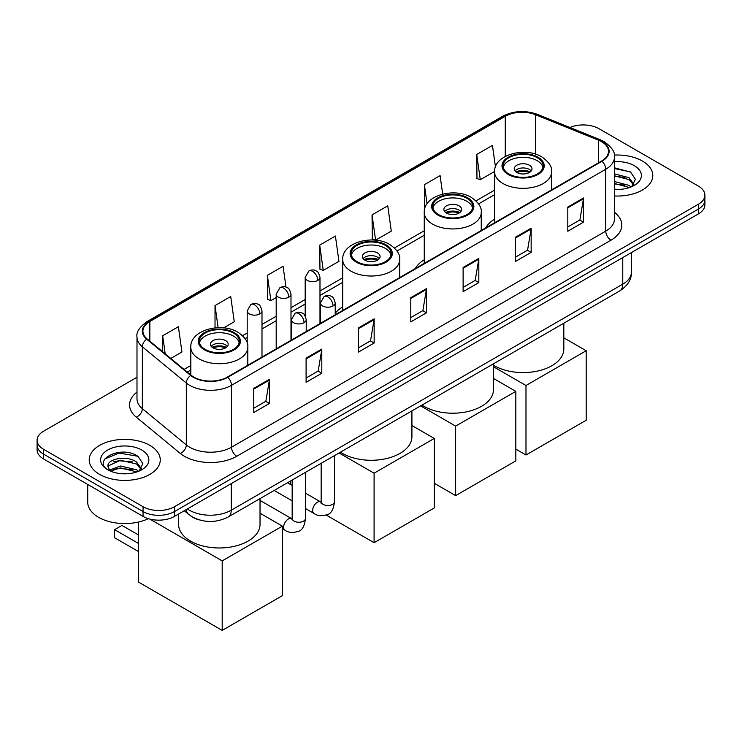 <?xml version="1.0" encoding="UTF-8"?>
<svg xmlns="http://www.w3.org/2000/svg" width="742" height="742" viewBox="0 0 742 742"><rect width="100%" height="100%" fill="white"/><g stroke="black" fill="none" stroke-linecap="round" stroke-linejoin="round"><path stroke-width="1.11" d="M342.711 306.854A39.233 22.65 0 0 0 335.217 313.254M424.257 259.774A39.233 22.65 0 0 0 415.334 268.539M494.608 219.159A39.233 22.65 0 0 0 485.685 227.924M199.459 519.947A22.204 12.818 180 0 1 190.49 515.755M136.992 377.27L43.602 431.185A22.204 12.818 0 0 0 37.1 440.247L37.1 449.921A22.204 12.818 0 0 0 43.602 458.983L143.048 516.404A22.204 12.818 0 0 0 174.453 516.404L698.398 213.909A22.204 12.818 0 0 0 704.9 204.848L704.9 200.006A22.204 12.818 0 0 1 698.398 209.077A22.204 12.818 0 0 0 704.9 200.006L704.9 195.174A22.204 12.818 0 0 0 698.398 186.112L598.952 128.691A22.204 12.818 0 0 0 569.921 127.503M37.1 440.247A22.204 12.818 0 0 0 43.602 449.318L143.048 506.73A22.204 12.818 0 0 0 174.453 506.73L174.453 511.563L698.398 209.077L174.453 511.563A22.204 12.818 0 0 1 143.048 511.563A22.204 12.818 0 0 0 174.453 511.563L174.453 516.404M43.602 449.318L43.602 454.15L143.048 511.563L43.602 454.15A22.204 12.818 0 0 1 37.1 445.089A22.204 12.818 0 0 0 43.602 454.15L43.602 458.983M642.387 161.023A35.533 20.516 0 0 0 614.283 155.087A35.533 20.516 0 0 1 642.387 161.023A35.533 20.516 0 0 1 652.793 175.529A35.533 20.516 0 0 0 642.387 161.023M149.856 445.385A35.533 20.516 0 0 0 111.133 440.943A35.533 20.516 0 0 0 89.207 459.892A35.533 20.516 0 0 0 99.614 474.398A35.533 20.516 0 0 0 138.327 478.84A35.533 20.516 0 0 0 160.263 459.892A35.533 20.516 0 0 0 149.856 445.385A35.533 20.516 0 0 0 111.133 440.943A35.533 20.516 0 0 0 89.207 459.892A35.533 20.516 0 0 0 99.614 474.398A35.533 20.516 0 0 0 138.327 478.84A35.533 20.516 0 0 0 160.263 459.892A35.533 20.516 0 0 0 149.856 445.385M601.567 141.685A23.688 13.671 180 0 1 608.505 151.359A23.688 13.671 180 0 1 601.567 161.023L227.321 377.094A23.688 13.671 180 0 1 191.167 375.267L147.194 339.011A23.688 13.671 180 0 1 142.909 331.164A23.688 13.671 180 0 1 149.847 321.49L505.265 116.299A23.688 13.671 180 0 1 535.603 114.76L598.404 140.155A23.688 13.671 180 0 1 601.567 141.685M601.985 141.444A24.282 14.015 0 0 0 598.738 139.876L535.937 114.481A24.282 14.015 0 0 0 504.848 116.058L149.43 321.249A24.282 14.015 0 0 0 146.712 339.205L190.685 375.461A24.282 14.015 0 0 0 227.738 377.335L601.985 161.264A24.282 14.015 0 0 0 601.985 141.444M253.755 388.363L253.755 412.543L269.457 403.472L269.457 379.301L253.755 388.363M253.755 408.248L265.849 401.264L269.392 380.099A5.917 3.422 -120 0 0 269.457 379.301M265.747 401.329L269.457 403.472M306.094 358.145L306.094 382.325L321.796 373.254L321.796 349.083L306.094 358.145M306.094 378.03L318.188 371.046L321.731 349.881A5.917 3.422 -120 0 0 321.796 349.083M318.086 371.111L321.796 373.254M358.442 327.927L358.442 352.098L374.144 343.036L374.144 318.856L358.442 327.927M358.442 347.812L370.536 340.828L374.079 319.663A5.917 3.422 -120 0 0 374.144 318.856M370.425 340.893L374.144 343.036M567.806 207.046L567.806 231.226L583.509 222.155L583.509 197.984L567.806 207.046M567.806 226.931L579.901 219.957L583.444 198.782A5.917 3.422 -120 0 0 583.509 197.984M579.79 220.012L583.509 222.155M515.458 237.264L515.458 261.444L531.161 252.382L531.161 228.202L515.458 237.264M515.458 257.159L527.553 250.175L531.105 229.009A5.917 3.422 -120 0 0 531.161 228.202M527.451 250.23L531.161 252.382M463.119 267.491L463.119 291.662L478.822 282.6L478.822 258.42L463.119 267.491M463.119 287.377L475.214 280.393L478.757 259.227A5.917 3.422 -120 0 0 478.822 258.42M475.112 280.448L478.822 282.6M410.78 297.709L410.78 321.88L426.483 312.818L426.483 288.638L410.78 297.709M410.78 317.595L422.875 310.61L426.418 289.445A5.917 3.422 -120 0 0 426.483 288.638M422.764 310.675L426.483 312.818M614.422 195.981A35.533 20.516 0 0 0 652.793 175.529A35.533 20.516 0 0 1 614.422 195.981M174.453 506.73L698.398 204.235A22.204 12.818 0 0 0 704.9 195.174M223.639 327.899L234.268 321.759L230.725 296.494L215.022 305.565L215.022 327.89M170.753 358.432L181.929 351.977L178.386 326.721L162.684 335.783L162.684 351.773M372.048 214.902L375.591 240.167L391.294 231.096L387.751 205.84L372.048 214.902L372.298 238.933M442.686 194.107L440.089 175.622L424.387 184.684L424.637 208.715M495.461 166.959L492.428 145.404L476.726 154.466L476.985 178.497M285.995 287.135L283.064 266.276L267.361 275.347L267.621 299.369M319.709 245.129L323.252 270.385L338.955 261.323L335.412 236.058L319.709 245.129L319.96 269.151M323.252 270.385L319.709 269.058M375.591 240.167L372.048 238.841M424.387 184.684L427.067 203.772M476.726 154.466L480.278 179.731L494.608 171.448M480.278 179.731L476.726 178.405M267.361 275.347L270.904 300.603L276.191 297.561M270.904 300.603L267.361 299.276M215.022 305.565L218.129 327.695M162.684 335.783L165.216 353.869M614.422 189.21L618.837 189.433M614.422 181.53L629.095 185.398L631.052 186.965M614.422 183.45L629.448 187.559M614.422 173.86L629.095 177.718L633.9 184.359M614.422 175.78L629.095 179.638L633.52 184.86M614.422 189.368A24.134 13.931 0 0 0 634.327 185.379A24.134 13.931 0 0 0 634.327 165.679A24.134 13.931 0 0 0 614.422 161.7M631.627 186.734L635.402 179.304L630.626 172.098L614.422 167.794M614.422 168.536L630.292 171.884M614.422 176.206L624.949 177.524M614.422 183.886L624.949 185.203M537.236 157.675A19.988 11.538 0 0 0 515.458 155.171A19.988 11.538 0 0 0 503.122 165.828A19.988 11.538 0 0 0 508.975 173.99A19.988 11.538 0 0 0 530.753 176.494A19.988 11.538 0 0 0 543.088 165.828A19.988 11.538 0 0 0 537.236 157.675M542.921 167.34A19.988 11.538 0 0 0 537.236 160.689A19.988 11.538 0 0 0 516.682 157.925A19.988 11.538 0 0 0 503.289 167.34M493.467 365.194A40.708 23.503 0 0 0 494.32 365.704A40.708 23.503 0 0 0 538.683 370.796A40.708 23.503 0 0 0 563.818 349.083L563.818 323.206M529.389 165.225A8.885 5.129 0 0 0 519.706 164.112A8.885 5.129 0 0 0 514.225 168.851A8.885 5.129 0 0 0 516.822 172.478A8.885 5.129 0 0 0 526.505 173.591A8.885 5.129 0 0 0 531.986 168.851A8.885 5.129 0 0 0 529.389 165.225M531.198 170.966A8.885 5.129 0 0 0 529.389 169.454A8.885 5.129 0 0 0 515.013 170.966M515.931 171.875A11.844 6.836 180 0 1 529.76 171.662L529.76 172.246M516.896 172.524A10.36 5.982 180 0 1 528.694 172.274L529.76 171.662M528.517 172.914L528.694 172.274M525.985 455.004L525.985 385.497L586.18 350.743L586.18 420.25L525.985 455.004L515.829 449.133M525.985 385.497L493.467 366.724M563.818 337.833L586.18 350.743M466.885 198.281A19.988 11.538 0 0 0 445.107 195.786A19.988 11.538 0 0 0 432.772 206.443A19.988 11.538 0 0 0 438.624 214.605A19.988 11.538 0 0 0 460.402 217.1A19.988 11.538 0 0 0 472.747 206.443A19.988 11.538 0 0 0 466.885 198.281M472.571 207.955A19.988 11.538 0 0 0 466.885 201.305A19.988 11.538 0 0 0 446.341 198.541A19.988 11.538 0 0 0 432.948 207.955M421.994 405.086A40.708 23.503 0 0 0 423.97 406.319A40.708 23.503 0 0 0 468.341 411.411A40.708 23.503 0 0 0 493.467 389.698L493.467 363.821M459.038 205.84A8.885 5.129 0 0 0 449.355 204.727A8.885 5.129 0 0 0 443.874 209.467A8.885 5.129 0 0 0 446.48 213.093A8.885 5.129 0 0 0 456.154 214.206A8.885 5.129 0 0 0 461.645 209.467A8.885 5.129 0 0 0 459.038 205.84M460.847 211.581A8.885 5.129 0 0 0 459.038 210.069A8.885 5.129 0 0 0 444.662 211.581M445.58 212.49A11.844 6.836 180 0 1 459.409 212.268L459.409 212.861M446.554 213.139A10.36 5.982 180 0 1 458.343 212.889L459.409 212.268M458.166 213.529L458.343 212.889M455.634 495.61L455.634 426.112L515.829 391.359L515.829 460.865L455.634 495.61L434.283 483.283M455.634 426.112L420.612 405.883M493.467 378.448L515.829 391.359M385.339 245.37A19.988 11.538 0 0 0 363.561 242.866A19.988 11.538 0 0 0 351.226 253.523A19.988 11.538 0 0 0 357.078 261.685A19.988 11.538 0 0 0 378.856 264.189A19.988 11.538 0 0 0 391.192 253.523A19.988 11.538 0 0 0 385.339 245.37M391.025 255.035A19.988 11.538 0 0 0 385.339 248.385A19.988 11.538 0 0 0 364.786 245.621A19.988 11.538 0 0 0 351.393 255.035M340.448 452.175A40.708 23.503 0 0 0 342.424 453.399A40.708 23.503 0 0 0 386.786 458.491A40.708 23.503 0 0 0 411.921 436.778L411.921 410.901M377.493 252.92A8.885 5.129 0 0 0 367.809 251.807A8.885 5.129 0 0 0 362.328 256.547A8.885 5.129 0 0 0 364.925 260.173A8.885 5.129 0 0 0 374.608 261.286A8.885 5.129 0 0 0 380.089 256.547A8.885 5.129 0 0 0 377.493 252.92M379.301 258.661A8.885 5.129 0 0 0 377.493 257.149A8.885 5.129 0 0 0 363.116 258.661M364.034 259.57A11.844 6.836 180 0 1 377.863 259.357L377.863 259.941M365.008 260.219A10.36 5.982 180 0 1 376.797 259.969L377.863 259.357M376.621 260.618L376.797 259.969M374.089 542.699L374.089 473.192L434.283 438.439L434.283 507.945L374.089 542.699L326.23 515.069M290.345 484.415L290.345 481.094M374.089 473.192L339.066 452.972M411.921 425.528L434.283 438.439M233.442 333.065A19.988 11.538 0 0 0 211.665 330.561A19.988 11.538 0 0 0 199.329 341.218A19.988 11.538 0 0 0 205.182 349.38A19.988 11.538 0 0 0 226.959 351.884A19.988 11.538 0 0 0 239.304 341.218A19.988 11.538 0 0 0 233.442 333.065M239.128 342.73A19.988 11.538 0 0 0 233.442 336.08A19.988 11.538 0 0 0 212.898 333.316A19.988 11.538 0 0 0 199.496 342.73M178.599 514.011L178.599 524.473A40.708 23.503 0 0 0 190.527 541.094A40.708 23.503 0 0 0 234.899 546.186A40.708 23.503 0 0 0 260.025 524.473L260.025 498.596M225.596 340.615A8.885 5.129 0 0 0 215.913 339.502A8.885 5.129 0 0 0 210.431 344.242A8.885 5.129 0 0 0 213.037 347.868A8.885 5.129 0 0 0 222.711 348.981A8.885 5.129 0 0 0 228.193 344.242A8.885 5.129 0 0 0 225.596 340.615M227.404 346.356A8.885 5.129 0 0 0 225.596 344.844A8.885 5.129 0 0 0 211.22 346.356M212.138 347.265A11.844 6.836 180 0 1 225.967 347.052L225.967 347.636M213.112 347.915A10.36 5.982 180 0 1 224.9 347.664L225.967 347.052M224.724 348.313L224.9 347.664M138.448 551.519L114.63 537.774L114.63 529.667L138.448 543.422M222.192 630.394L222.192 560.887L282.387 526.134L282.387 595.641L222.192 630.394L138.448 582.043L138.448 522.043M222.192 560.887L149.736 519.048M260.025 513.223L282.387 526.134M114.63 529.667L121.957 525.438L138.448 534.963M87.723 484.461L87.723 502.204A37.007 21.37 0 0 0 98.565 517.313A37.007 21.37 0 0 0 148.335 518.658M120.723 473.628L126.298 473.795M109.63 470.085L120.408 465.976L136.565 469.76L138.513 471.328M110.623 471.124L120.408 467.896L136.908 471.921M109.797 470.836L108.072 466.783A16.732 9.655 0 0 0 110.771 471.253M141.37 468.721L136.565 462.08C126.52 454.596 105.865 459.215 108.072 466.783L108.007 466.05M108.109 467.015L108.573 465.772L120.408 460.226L136.565 464L140.989 469.222M139.088 471.087L142.872 463.667L138.086 456.46C121.159 444.291 91.071 460.328 108.443 470.159L109.306 470.688M141.796 450.042A24.134 13.931 0 0 0 107.673 450.042A24.134 13.931 0 0 0 107.673 469.742A24.134 13.931 0 0 0 141.796 469.742A24.134 13.931 0 0 0 141.796 450.042M104.919 458.881L119.091 453.065L137.762 456.247M113.767 461.709L119.091 460.745L132.419 461.886M113.767 469.38L119.091 468.415L132.419 469.565M187.383 508.938A29.606 17.094 0 0 0 189.377 510.208A29.606 17.094 0 0 0 231.244 510.208L622.761 284.167A29.606 17.094 0 0 0 631.433 272.082C631.655 279.428 627.741 285.716 619.7 290.947L228.184 516.988A14.803 8.552 60 0 0 231.244 510.208L231.244 483.617M622.761 257.576L622.761 284.167A14.803 8.552 60 0 1 619.7 290.947M186.186 509.633A14.803 9.906 129.5 0 0 188.765 514.447L184.266 510.737M698.398 213.909L698.398 204.235M143.048 516.404L143.048 506.73M614.422 212.268A37.007 21.37 180 0 1 610.981 240.204L236.744 456.265A7.401 4.276 60 0 1 231.513 447.203L605.75 231.133A29.606 17.094 0 0 0 614.422 219.048L614.422 157.156A29.606 17.094 180 0 1 605.75 169.241A7.401 4.276 -120 0 0 601.985 161.264M236.744 456.265A37.007 21.37 180 0 1 184.406 456.265A37.007 21.37 180 0 1 180.26 453.408L136.278 417.152A37.007 21.37 180 0 1 136.992 392.073M189.637 447.203A29.606 17.094 0 0 0 231.513 447.203L231.513 385.311A29.606 17.094 180 0 1 186.316 383.03L142.343 346.774A29.606 17.094 180 0 1 136.992 336.961L136.992 398.853A29.606 17.094 0 0 0 142.343 408.656L186.316 444.922A29.606 17.094 0 0 0 189.637 447.203M614.422 157.156C615.415 152.537 612.011 147.37 604.22 141.685L600.324 139.793A7.401 3.469 112 0 0 598.738 139.876M600.324 139.793L537.523 114.407C525.262 110.066 513.622 110.697 502.612 116.29A7.401 4.276 60 0 1 504.848 116.058M149.43 321.249A7.401 4.276 -120 0 0 147.194 321.49C139.515 327.009 136.111 332.175 136.992 336.961M146.712 339.205A7.401 4.953 129.5 0 0 142.343 346.774L142.343 408.656A7.401 4.953 -50.5 0 1 136.278 417.152M537.523 114.407A7.401 3.469 112 0 0 535.937 114.481M190.685 375.461A7.401 4.953 129.5 0 0 186.316 383.03L186.316 444.922A7.401 4.953 -50.5 0 1 180.26 453.408M227.738 377.335A7.401 4.276 60 0 1 231.513 385.311L605.75 169.241L605.75 231.133A7.401 4.276 60 0 0 610.981 240.204M149.847 321.49L149.847 341.19M598.404 140.155L598.404 162.85M535.603 114.76L535.603 154.178M552.567 189.312L551.603 188.922M505.265 116.299L505.265 156.414M494.608 190.137L475.984 200.897M424.257 230.753L394.438 247.976M342.711 277.833L319.988 290.957M305.185 299.499L290.994 307.698M276.191 316.24L261.991 324.44M247.188 332.982L242.541 335.672M190.815 365.528L184.081 369.423M410.78 298.469L426.418 289.445M463.119 268.252L478.757 259.227M515.458 238.034L531.105 229.009M567.806 207.816L583.444 198.782M358.442 328.687L374.079 319.663M306.094 358.915L321.731 349.881M253.755 389.133L269.392 380.099M508.187 174.444A21.101 12.178 0 0 0 538.024 174.444A21.101 12.178 0 0 0 538.024 157.221A21.101 12.178 0 0 0 508.187 157.221A21.101 12.178 0 0 0 508.187 174.444M551.603 189.869L551.603 171.875A28.502 16.454 180 0 1 534.008 187.077A28.502 16.454 180 0 1 502.955 183.506A28.502 16.454 180 0 1 494.608 171.875L494.608 222.776M437.836 215.059A21.101 12.178 0 0 0 467.673 215.059A21.101 12.178 0 0 0 467.673 197.836A21.101 12.178 0 0 0 437.836 197.836A21.101 12.178 0 0 0 437.836 215.059M481.252 230.484L481.252 212.49A28.502 16.454 180 0 1 463.667 227.692A28.502 16.454 180 0 1 432.605 224.121A28.502 16.454 180 0 1 424.257 212.49L424.257 263.391M356.29 262.139A21.101 12.178 0 0 0 386.128 262.139A21.101 12.178 0 0 0 386.128 244.916A21.101 12.178 0 0 0 356.29 244.916A21.101 12.178 0 0 0 356.29 262.139M399.706 277.564L399.706 259.57A28.502 16.454 180 0 1 382.111 274.772A28.502 16.454 180 0 1 351.059 271.201A28.502 16.454 180 0 1 342.711 259.57L342.711 310.471M204.393 349.834A21.101 12.178 0 0 0 234.231 349.834A21.101 12.178 0 0 0 234.231 332.611A21.101 12.178 0 0 0 204.393 332.611A21.101 12.178 0 0 0 204.393 349.834M247.809 365.259L247.809 347.265A28.502 16.454 180 0 1 230.224 362.467A28.502 16.454 180 0 1 199.162 358.896A28.502 16.454 180 0 1 190.815 347.265L190.815 374.97M333.056 305.954A7.401 4.276 0 0 0 335.217 302.931C334.048 298.655 332.88 296.559 331.711 296.633C329.559 295.121 327.036 295.084 324.115 296.522A7.401 4.276 60 0 1 327.816 296.893A7.401 4.276 -120 0 1 333.056 305.954A7.401 4.276 0 0 1 322.584 305.954A7.401 4.276 0 0 1 320.414 302.931L324.115 296.522M305.481 508.539L314.014 513.473A6.659 3.849 -60 0 1 312.994 508.131A6.659 3.849 -60 0 1 317.353 502.26A6.659 3.849 -60 0 1 317.65 502.102A6.659 3.849 -60 0 1 320.683 501.935L305.481 493.161M321.536 502.603L320.943 503.095L321.156 501.657A6.659 3.849 -0 0 0 323.104 504.374A6.659 3.849 -0 0 0 332.221 504.541A6.659 3.849 -0 0 0 334.484 501.657C333.566 509.392 331.173 513.714 327.296 514.623C321.722 516.311 317.298 515.931 314.014 513.473M304.053 322.696A7.401 4.276 0 0 0 306.223 319.672C305.055 315.396 303.877 313.3 302.708 313.374C300.566 311.863 298.034 311.825 295.121 313.263A7.401 4.276 60 0 1 298.822 313.634A7.401 4.276 -120 0 1 304.053 322.696A7.401 4.276 0 0 1 293.591 322.696A7.401 4.276 0 0 1 291.421 319.672L295.121 313.263M282.387 528.694L285.021 530.215A6.659 3.849 -60 0 1 284 524.872A6.659 3.849 -60 0 1 288.35 519.001A6.659 3.849 -60 0 1 288.647 518.843A6.659 3.849 -60 0 1 291.68 518.677L260.025 500.396M292.543 519.344L291.949 519.836L292.163 518.398A6.659 3.849 -0 0 0 294.11 521.116A6.659 3.849 -0 0 0 303.228 521.283A6.659 3.849 -0 0 0 305.481 518.398C304.572 526.134 302.17 530.456 298.293 531.365C292.728 533.053 288.304 532.673 285.021 530.215M317.817 280.42A7.401 4.276 0 0 0 319.988 277.397C318.819 273.121 317.641 271.015 316.472 271.099C314.33 269.587 311.807 269.55 308.885 270.988A7.401 4.276 60 0 1 312.586 271.359A7.401 4.276 -120 0 1 317.817 280.42A7.401 4.276 0 0 1 307.355 280.42A7.401 4.276 0 0 1 305.185 277.397L308.885 270.988M288.823 297.162A7.401 4.276 0 0 0 290.994 294.138C289.816 289.862 288.647 287.757 287.479 287.84C285.336 286.329 282.804 286.291 279.892 287.729A7.401 4.276 60 0 1 283.592 288.1A7.401 4.276 -120 0 1 288.823 297.162A7.401 4.276 0 0 1 278.352 297.162A7.401 4.276 0 0 1 276.191 294.138L279.892 287.729M259.83 313.903A7.401 4.276 0 0 0 261.991 310.879C260.822 306.604 259.654 304.498 258.485 304.582C256.342 303.07 253.81 303.033 250.889 304.47A7.401 4.276 60 0 1 254.589 304.841A7.401 4.276 -120 0 1 259.83 313.903A7.401 4.276 0 0 1 249.358 313.903A7.401 4.276 0 0 1 247.188 310.879L250.889 304.47M228.184 516.988C216.265 522.971 204.356 522.971 192.438 516.988L188.765 514.447M631.433 272.082L631.433 252.568M502.612 116.29L147.194 321.49M494.608 194.645L478.544 203.92M424.257 235.26L396.998 251M342.711 282.34L319.988 295.464M305.185 304.007L290.994 312.206M276.191 320.748L261.991 328.947M247.188 337.489L245.101 338.695M190.815 370.035L187.299 372.067M551.603 171.875C552.224 166.857 548.932 161.849 541.725 156.85C524.919 146.452 493.616 154.79 494.608 171.875M481.252 212.49C481.883 207.472 478.59 202.464 471.374 197.465C454.577 187.067 423.274 195.406 424.257 212.49M399.706 259.57C400.337 254.552 397.044 249.544 389.828 244.545C373.031 234.147 341.719 242.486 342.711 259.57M247.809 347.265C248.44 342.248 245.148 337.239 237.932 332.24C221.135 321.842 189.831 330.19 190.815 347.265M334.484 455.616L334.484 501.657M335.217 314.793L335.217 302.931M292.163 500.85L274.141 490.453M321.156 463.305L321.156 501.657M320.414 323.345L320.414 302.931M292.163 485.463L287.469 482.754M305.481 472.357L305.481 518.398M306.223 331.535L306.223 319.672M292.163 480.046L292.163 518.398M291.421 340.086L291.421 319.672M319.988 323.586L319.988 277.397M305.185 315.897L305.185 277.397M290.994 340.328L290.994 294.138M276.191 348.879L276.191 294.138M261.991 357.069L261.991 310.879M247.188 343.054L247.188 310.879"/></g></svg>

